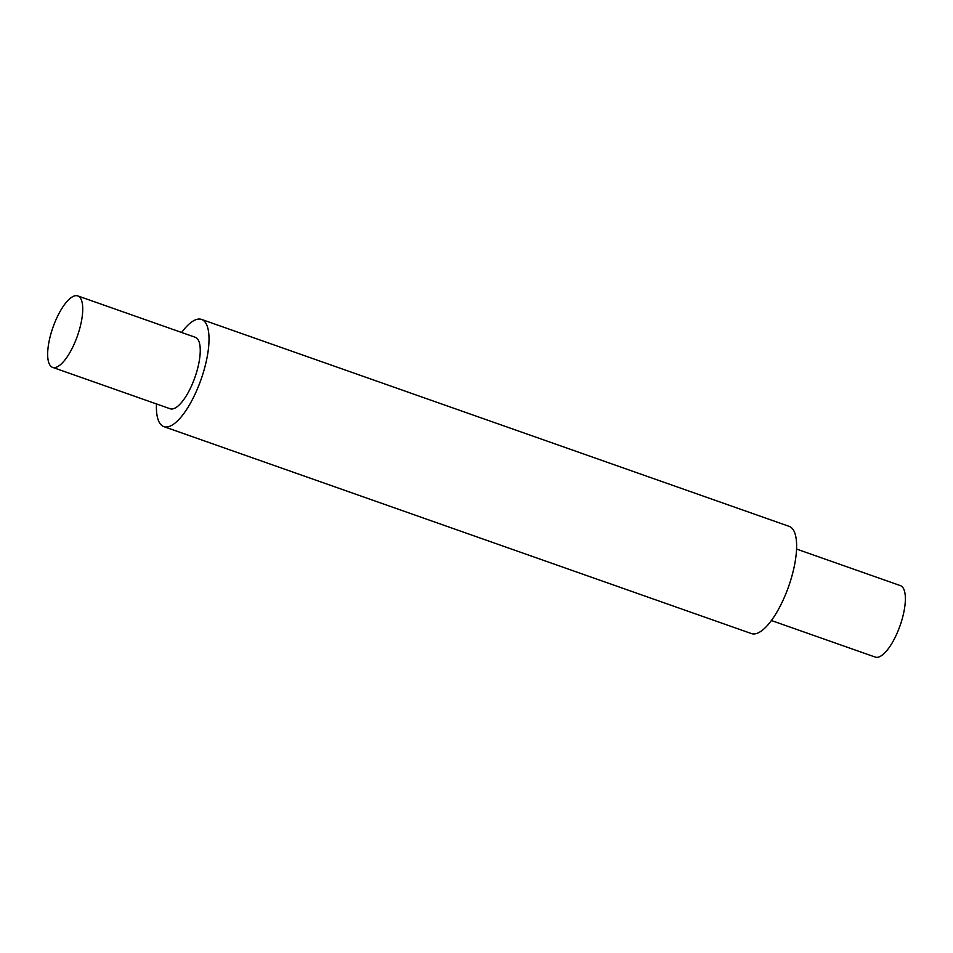 <?xml version="1.0" encoding="UTF-8"?>
<svg xmlns="http://www.w3.org/2000/svg" width="953" height="953" viewBox="0 0 953 953"><rect width="100%" height="100%" fill="white"/><g stroke="black" fill="none" stroke-linecap="round" stroke-linejoin="round"><path stroke-width="1.43" d="M78.503 296.228A37.882 12.961 -70.6 0 0 77.777 295.906A37.882 12.961 -70.6 0 0 52.975 327.332A37.882 12.961 -70.6 0 0 52.606 367.37A37.882 12.961 -70.6 0 0 77.026 337.028A37.882 12.961 -70.6 0 0 78.503 296.228M771.394 620.522L875.259 657.093A37.882 12.961 -70.6 0 0 899.668 626.752A37.882 12.961 -70.6 0 0 901.145 585.964A37.882 12.961 -70.6 0 0 900.43 585.63L796.565 549.059M156.459 403.941A56.823 19.441 -70.6 0 0 163.833 426.622L751.44 633.578A56.823 19.441 -70.6 0 0 788.06 588.061A56.823 19.441 -70.6 0 0 790.275 526.866A56.823 19.441 -70.6 0 0 789.191 526.378L201.583 319.422A56.823 19.441 -70.6 0 0 181.63 332.478M163.833 426.622A56.823 19.441 -70.6 0 0 200.464 381.117A56.823 19.441 -70.6 0 0 202.667 319.922A56.823 19.441 -70.6 0 0 201.583 319.422M52.606 367.37L170.122 408.754A37.882 12.961 -70.6 0 0 194.543 378.424A37.882 12.961 -70.6 0 0 196.02 337.624A37.882 12.961 -70.6 0 0 195.294 337.291L77.777 295.906"/></g></svg>
